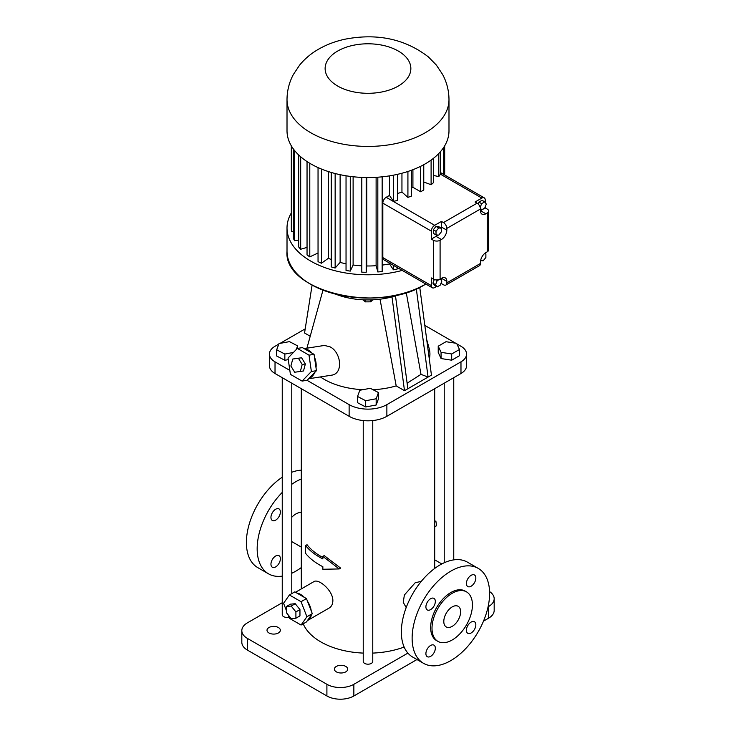 <?xml version="1.0" encoding="UTF-8"?>
<svg xmlns="http://www.w3.org/2000/svg" width="736" height="736" viewBox="0 0 736 736"><rect width="100%" height="100%" fill="white"/><g stroke="black" fill="none" stroke-linecap="round" stroke-linejoin="round"><path stroke-width="1.1" d="M481.289 260.645L480.562 261.068M485.226 253.497L485.226 253.028M437.773 235.06A7.627 4.398 120 0 1 436.043 236.385L431.333 239.108L431.333 231.141A4.766 2.751 -60 0 1 434.7 225.308L441.434 221.416L441.434 227.047L446.826 230.156L446.826 228.418A4.766 2.751 60 0 0 443.458 222.585L441.434 221.416M441.361 228.169A7.627 4.398 120 0 0 441.434 227.047M441.407 228.197L438.711 226.642L436.016 226.394L433.32 229.752L433.32 233.34L436.016 234.904L438.711 235.143L441.407 231.785L441.407 228.197L438.711 227.958L436.016 231.306L436.016 234.904M441.49 281.952L441.49 283.627L440.662 284.105M436.485 286.516L434.7 287.546A4.766 2.751 120 0 1 432.317 287.785A4.766 2.751 120 0 1 431.333 285.596L431.333 277.941L433.357 279.11A4.766 2.751 0 0 0 440.091 279.11L440.091 240.276L441.434 239.494A7.627 4.398 120 0 0 446.826 230.156M441.49 280.628L441.49 278.3L440.091 279.11M434.304 279.533L432.906 283.13L434.461 285.347L437.156 286.902L440.266 285.108L441.83 281.097L440.33 278.972M485.226 206.816L485.226 207.92L480.461 210.68L480.461 209.006A4.766 2.751 60 0 0 477.084 203.173L475.07 202.004L481.859 198.076L440.367 174.119M485.226 202.566L485.226 200.026A4.766 2.751 120 0 0 484.242 197.846A4.766 2.751 120 0 0 481.859 198.076M480.461 209.208L481.629 209.889L484.739 208.086L486.294 204.074L484.739 201.866L482.043 200.312L478.934 202.106L478.188 204.019M436.016 226.394L438.711 227.958M433.32 229.752L436.016 231.306M480.626 260.59L483.184 260.811L485.88 257.462L485.88 253.865L484.371 253.736M484.877 253.294L485.88 253.865M480.378 208.113L481.629 209.889M478.934 202.106L481.629 203.66L480.194 207.35M484.739 201.866L481.629 203.66M432.906 283.13L435.602 284.694L437.156 286.902M435.721 279.855L437.156 280.683L435.602 284.694M439.162 279.524L437.156 280.683M441.49 283.627L443.514 284.786A4.766 2.751 60 0 0 445.896 285.025L479.532 265.613A4.766 2.751 60 0 0 480.516 263.424L446.881 282.845A4.766 2.751 60 0 1 445.896 285.025M485.226 207.92L487.25 209.088A4.766 2.751 180 0 1 488.649 211.039A4.766 2.751 180 0 1 487.25 212.98L485.843 213.79A7.627 4.398 120 0 1 482.034 214.167A7.627 4.398 120 0 1 480.461 210.68L485.843 213.79M488.649 211.039L488.649 249.863A4.766 2.751 180 0 1 487.25 251.813L485.907 252.586A7.627 4.398 120 0 0 480.516 261.924L480.516 263.424M433.495 175.444L438.794 176.612A76.7 44.28 0 0 0 440.367 174.248L440.367 151.782M423.761 181.985L431.103 184.736A76.7 44.28 0 0 0 433.495 182.62L433.495 158.286M411.599 187.984A65.743 37.959 0 0 0 412.914 187.294L420.661 191.765A76.7 44.28 0 0 0 423.761 189.971L423.761 164.698M397.523 193.485A65.743 37.959 0 0 0 401.948 192.078L407.919 197.386A76.7 44.28 0 0 0 411.599 196.006L411.599 170.191M431.333 231.141L382.821 203.136A4.766 2.751 -60 0 1 386.188 197.303L389.372 195.463A65.743 37.959 0 0 0 389.5 195.436L393.429 201.351A76.7 44.28 0 0 0 397.523 200.44L397.523 174.331M431.333 239.108L433.357 240.276A4.766 2.751 0 0 0 440.091 240.276M382.821 203.136L382.821 257.591L431.333 285.596M446.881 282.845L446.881 281.41A7.627 4.398 120 0 0 445.308 277.914A7.627 4.398 120 0 0 441.49 278.3L446.881 281.41M432.317 287.785L383.806 259.771A4.766 2.751 -60 0 1 382.821 257.591M389.5 195.436L389.5 175.867M382.159 265.098A65.743 37.959 0 0 0 389.5 263.902L389.5 263.065M389.5 263.902L393.429 269.808L393.429 265.328M393.429 269.808A76.7 44.28 0 0 0 397.523 268.907L397.523 267.692M438.794 176.612L438.794 153.502M431.103 184.736L431.103 160.089M420.661 191.765L420.661 166.308M412.914 187.294L412.914 169.694M407.919 197.386L407.919 171.47M401.948 192.078L401.948 173.236M393.429 201.351L393.429 175.177M448.988 99.664L448.988 130.787A80.988 46.754 180 0 1 425.27 163.852A80.988 46.754 180 0 1 337.005 173.981A80.988 46.754 180 0 1 287.012 130.787L287.012 99.664C287.068 90.758 289.174 82.395 293.324 74.575L299.626 65.099C304.428 59.266 310.086 54.363 316.6 50.361C325.294 45.071 334.88 41.326 345.35 39.137C377.375 33.074 405.03 38.98 428.334 56.874L436.301 64.998L442.649 74.529C446.816 82.358 448.932 90.74 448.988 99.664A80.988 46.754 180 0 1 425.27 132.728A80.988 46.754 180 0 1 337.005 142.867A80.988 46.754 180 0 1 287.012 99.664M361.799 177.404L361.799 272.173A76.7 44.28 0 0 0 366.178 272.302L366.749 265.981A65.743 37.959 0 0 0 376.114 265.696L377.826 271.952A76.7 44.28 0 0 0 382.159 271.556L382.159 176.824M402.224 270.406A80.988 46.754 180 0 1 287.012 228.031A80.988 46.754 180 0 1 291.318 212.98M346.04 175.794L346.04 270.462A76.7 44.28 0 0 0 350.272 271.115L353.114 265.006A65.743 37.959 0 0 0 361.799 265.816M331.237 172.454L331.237 266.901A76.7 44.28 0 0 0 335.147 268.042L340.124 262.402A65.743 37.959 0 0 0 346.04 263.81M318.044 167.587L318.044 261.639A76.7 44.28 0 0 0 321.457 263.23L328.348 258.308A65.743 37.959 0 0 0 331.237 259.504M307.041 161.57L307.041 254.904A76.7 44.28 0 0 0 309.792 256.873L318.044 253.009M298.696 154.974L298.696 247.002A76.7 44.28 0 0 0 300.684 249.256L307.041 247.388M293.379 148.957L293.379 238.262A76.7 44.28 0 0 0 294.51 240.709L298.696 240.065M291.318 145.838L291.318 229.08A76.7 44.28 0 0 0 291.548 231.61L293.379 231.555M443.385 174.248L443.385 147.881M444.066 174.644L444.066 146.832M444.682 175.002L444.682 145.838M291.548 231.61L291.548 146.216M294.51 240.709L294.51 150.438M300.684 249.256L300.684 156.777M309.792 256.873L309.792 163.3M321.457 263.23L321.457 169.05M328.348 258.308L328.348 171.562M335.147 268.042L335.147 173.521M340.124 262.402L340.124 174.69M350.272 271.115L350.272 176.41M353.114 265.006L353.114 176.75M366.178 272.302L366.178 177.532M366.749 265.981L366.749 177.542M376.114 265.696L376.114 177.312M377.826 271.952L377.826 177.201M400.099 294.244A57.169 33.01 180 0 1 335.901 294.244M312.092 285.136L304.557 332.994L310.215 336.26M380.024 299.193L396.198 385.894A61.934 35.76 180 0 1 372.986 389.703M362.848 389.694A61.934 35.76 180 0 1 320.399 376.933M308.605 378.782L331.338 375.213C343.813 373.916 341.136 352.001 329.875 346.766L324.374 345.442L304.134 348.625M396.198 385.894L404.496 390.687L391.994 296.884M395.49 295.872L407.864 388.746L428.076 377.08L416.318 288.834M404.496 390.687L407.864 388.746M406.235 292.532L420.992 374.348L428.076 377.08L431.443 375.13L419.741 287.279M426.705 339.563L429.152 348.422A61.934 35.76 180 0 1 429.309 359.122M365.249 299.902L365.249 301.87L363.152 299.819M370.751 299.902L370.751 301.834L365.249 301.87M372.72 299.819L370.751 301.834M305.21 328.854L280.048 343.381M278.797 344.108L275.025 346.279A19.053 11.003 0 0 0 269.44 354.062A19.053 11.003 0 0 0 275.025 361.845L289.846 370.401M307.013 380.31L349.131 404.625A26.68 15.401 0 0 0 386.869 404.625L460.975 361.845A19.053 11.003 0 0 0 466.56 354.062A19.053 11.003 0 0 0 460.975 346.279L456.9 343.924M455.621 343.188L424.819 325.404M357.53 396.465L357.53 402.693L365.691 406.953L376.16 405.002L378.47 398.792L378.47 392.564L370.309 388.304L359.84 390.255L357.53 396.465L365.691 400.724L376.16 398.774L378.47 392.564M297.62 348.376L297.62 345.883L289.46 341.624L278.99 343.583L276.681 349.793L276.681 356.012L284.841 360.272L288.282 359.628M438.224 346.196L438.224 352.415L441.066 358.552L451.692 360.198L459.476 355.709L459.476 349.48L456.624 343.344L445.998 341.706L438.224 346.196L441.066 352.332L451.692 353.97L459.476 349.48M302.091 381.082L307.151 380.282L308.816 378.571A15.244 11.279 -98.9 0 0 314.787 372.407L316.443 370.696L316.02 367.779A15.244 11.279 -98.9 0 0 314.493 357.282L314.07 354.366L311.981 353.16A15.244 11.279 -98.9 0 0 308.467 350.134A15.244 11.279 -98.9 0 0 304.483 348.827L302.395 347.622L297.335 348.422L288.043 358.018L290.416 374.348L302.091 381.082L311.383 371.487L309 355.157L297.335 348.422M420.992 374.348L407.128 383.217M269.44 354.062L269.44 365.728A19.053 11.003 0 0 0 275.025 373.511L349.131 416.3A26.68 15.401 0 0 0 386.869 416.3L460.975 373.511A19.053 11.003 0 0 0 466.56 365.728L466.56 354.062M376.16 405.002L376.16 398.774M365.691 406.953L365.691 400.724M296.277 349.517L297.62 345.883M284.841 360.272L284.841 354.053L293.434 352.452M276.681 349.793L284.841 354.053M451.692 360.198L451.692 353.97M441.066 358.552L441.066 352.332M311.981 353.16L304.483 348.827M316.02 367.779L314.493 357.282M308.816 378.571L314.787 372.407M314.07 354.366L309 355.157M316.443 370.696L311.383 371.487M421.323 581.32L415.159 582.783L404.377 595.01L403.245 602.324L406.18 607.577M303.204 623.815A66.7 38.511 0 0 0 363.234 653.09M372.766 653.09A66.7 38.511 0 0 0 404.138 647.045M322.856 556.37L324.208 555.597L340.639 568.109L339.204 568.946L322.856 556.37L322.856 558.928A68.604 39.606 180 0 1 305.596 545.56L307.041 544.723A66.7 38.511 0 0 0 322.856 557.456M287.969 614.624L289.404 618.314L301.07 625.048L306.461 621.938L307.501 620.457A15.244 8.804 -120 0 0 308.246 620.108L329.084 608.074C331.522 606.602 332.782 604.155 332.865 600.732C333.104 590.511 318.43 578.211 313.84 581.67L295.486 592.268M434.7 388.682L434.691 526.774L436.586 525.679L434.7 526.994M282.247 377.678L282.247 614.68A4.766 2.751 0 0 0 288.963 617.191M363.234 420.56L363.234 661.443A4.766 2.751 0 0 0 366.178 663.982A4.766 2.751 0 0 0 371.367 663.384A4.766 2.751 0 0 0 372.766 661.443L372.766 420.56M300.334 371.459L303.499 370.962L305.357 363.98L301.576 357.77L292.762 359.03L290.895 366.022L294.685 372.232L300.334 371.459L302.192 364.476L298.411 358.266L292.762 359.03M282.247 602.729L247.397 622.849A19.053 11.003 0 0 0 241.822 630.632A19.053 11.003 0 0 0 247.397 638.406L326.904 684.305A19.053 11.003 0 0 0 353.85 684.305L407.9 653.099M488.078 606.814L488.603 606.51A19.053 11.003 0 0 0 494.178 598.736A19.053 11.003 0 0 0 489.569 591.56M441.812 563.942L434.7 559.829M345.764 666.411A6.67 3.855 0 0 0 338.496 665.583A6.67 3.855 0 0 0 334.383 669.134A6.67 3.855 0 0 0 341.053 672.989A6.67 3.855 0 0 0 347.723 669.134A6.67 3.855 0 0 0 345.764 666.411M278.392 627.514A6.67 3.855 0 0 0 271.124 626.686A6.67 3.855 0 0 0 267.012 630.237A6.67 3.855 0 0 0 273.672 634.092A6.67 3.855 0 0 0 280.342 630.237A6.67 3.855 0 0 0 278.392 627.514M339.204 568.946L322.856 569.268L322.856 566.711A68.604 39.606 180 0 1 305.596 553.334L305.596 545.56M301.3 512.495A15.244 8.804 120 0 0 291.778 517.27M308.246 620.108A15.244 8.804 -120 0 0 311.254 615.121L312.294 613.64L311.254 610.954A15.244 8.804 -120 0 0 307.501 601.284L306.461 598.598L304.382 597.393A15.244 8.804 -120 0 0 296.875 593.069L294.796 591.864L289.404 594.973L283.572 603.272L286.479 610.779M434.7 521.668L435.859 520.996L436.586 525.679M301.576 357.77L298.411 358.266M305.357 363.98L302.192 364.476M478.262 568.404L467.48 562.175A54.786 31.63 120 0 0 440.091 564.889A54.786 31.63 120 0 0 404.303 613.171A54.786 31.63 120 0 0 412.694 657.073L423.476 663.292A54.786 31.63 120 0 0 478.262 631.663A54.786 31.63 120 0 0 478.262 568.404A54.786 31.63 120 0 0 450.874 571.118A54.786 31.63 120 0 0 415.076 619.39A54.786 31.63 120 0 0 423.476 663.292M241.822 630.632L241.822 642.298A19.053 11.003 0 0 0 247.397 650.081L326.904 695.98A19.053 11.003 0 0 0 353.85 695.98L416.972 659.539M483.497 621.129L488.603 618.185A19.053 11.003 0 0 0 494.178 610.402L494.178 598.736M301.3 478.97A54.786 31.63 120 0 0 295.909 481.648A54.786 31.63 120 0 0 291.778 484.288M282.247 492.412A54.786 31.63 120 0 0 268.52 573.832A54.786 31.63 120 0 0 282.247 576.132M291.778 573.243A54.786 31.63 120 0 0 301.3 567.566M270.949 517.417A6.67 3.855 -60 0 1 273.856 510.701A6.67 3.855 -60 0 1 278.999 508.916A6.67 3.855 -60 0 1 278.999 516.617A6.67 3.855 -60 0 1 272.329 520.472A6.67 3.855 -60 0 1 270.949 517.417M270.949 564.172A6.67 3.855 -60 0 1 273.856 557.465A6.67 3.855 -60 0 1 278.999 555.671A6.67 3.855 -60 0 1 278.999 563.38A6.67 3.855 -60 0 1 272.329 567.226A6.67 3.855 -60 0 1 270.949 564.172M307.501 620.457L311.254 615.121M304.382 597.393L296.875 593.069M311.254 610.954L307.501 601.284M475.833 578.054A6.67 3.855 120 0 0 474.453 575A6.67 3.855 120 0 0 467.783 578.855A6.67 3.855 120 0 0 467.783 586.555A6.67 3.855 120 0 0 472.926 584.77A6.67 3.855 120 0 0 475.833 578.054M435.335 601.432A6.67 3.855 120 0 0 433.955 598.377A6.67 3.855 120 0 0 427.285 602.232A6.67 3.855 120 0 0 427.285 609.932A6.67 3.855 120 0 0 432.428 608.148A6.67 3.855 120 0 0 435.335 601.432M435.335 648.195A6.67 3.855 120 0 0 433.955 645.141A6.67 3.855 120 0 0 427.285 648.986A6.67 3.855 120 0 0 427.285 656.696A6.67 3.855 120 0 0 432.428 654.902A6.67 3.855 120 0 0 435.335 648.195M475.833 624.818A6.67 3.855 120 0 0 474.453 621.764A6.67 3.855 120 0 0 467.783 625.609A6.67 3.855 120 0 0 467.783 633.31A6.67 3.855 120 0 0 472.926 631.525A6.67 3.855 120 0 0 475.833 624.818M282.247 477.213A54.786 31.63 120 0 0 248.814 525.559A54.786 31.63 120 0 0 257.738 567.603L268.52 573.832M301.3 470.175A54.786 31.63 120 0 0 291.778 472.254M306.461 598.598L301.07 601.708L289.404 594.973M312.294 613.64L306.903 616.75L301.07 601.708M301.07 625.048L306.903 616.75M466.514 591.873L465.161 591.091A28.584 16.505 120 0 0 450.874 592.508A28.584 16.505 120 0 0 432.198 617.697A28.584 16.505 120 0 0 436.577 640.605L437.929 641.378A28.584 16.505 120 0 0 466.514 624.873A28.584 16.505 120 0 0 466.514 591.873A28.584 16.505 120 0 0 452.217 593.29A28.584 16.505 120 0 0 433.541 618.479A28.584 16.505 120 0 0 437.929 641.378M295.909 618.212L299.957 615.876L299.957 609.592L295.237 603.722L290.518 604.146L286.479 606.482L286.479 612.766L291.198 618.636L295.909 618.212L295.909 611.929L291.198 606.059L286.479 606.482M295.237 603.722L291.198 606.059M299.957 609.592L295.909 611.929M460.635 611.763A11.914 6.872 120 0 0 458.169 606.308A11.914 6.872 120 0 0 446.264 613.189A11.914 6.872 120 0 0 446.264 626.943A11.914 6.872 120 0 0 455.437 623.751A11.914 6.872 120 0 0 460.635 611.763M477.084 203.173L443.458 222.585M434.7 225.308L386.188 197.303M433.357 279.11L433.357 240.276M436.043 236.385L441.434 239.494M487.25 251.813L487.25 212.98M480.461 209.006L446.826 228.418M425.794 284.013A80.988 46.754 180 0 1 425.27 284.317A80.988 46.754 180 0 1 337.005 294.455A80.988 46.754 180 0 1 287.012 251.261C283.305 291.382 378.847 314.198 425.242 284.381L425.831 284.041M398.314 86.048A42.872 24.757 180 0 1 326.582 74.952A42.872 24.757 180 0 1 379.095 44.638A42.872 24.757 180 0 1 398.314 86.048M425.224 284.344A80.85 46.681 180 0 1 425.169 284.381A80.85 46.681 180 0 1 310.776 284.344M275.025 373.511L275.025 361.845M349.131 416.3L349.131 404.625M386.869 416.3L386.869 404.625M460.975 373.511L460.975 361.845M247.397 650.081L247.397 638.406M326.904 695.98L326.904 684.305M353.85 695.98L353.85 684.305M488.603 618.185L488.603 606.51M440.367 172.509L484.242 197.846M287.012 228.031L287.012 251.261M322.966 290.177L306.903 348.192M434.7 568.44L434.7 526.783M301.3 588.91L301.3 388.682M291.778 593.602L291.778 383.18M453.753 559.875L453.753 377.678M444.222 562.755L444.222 383.18M291.778 541.595L301.3 547.096"/></g></svg>
